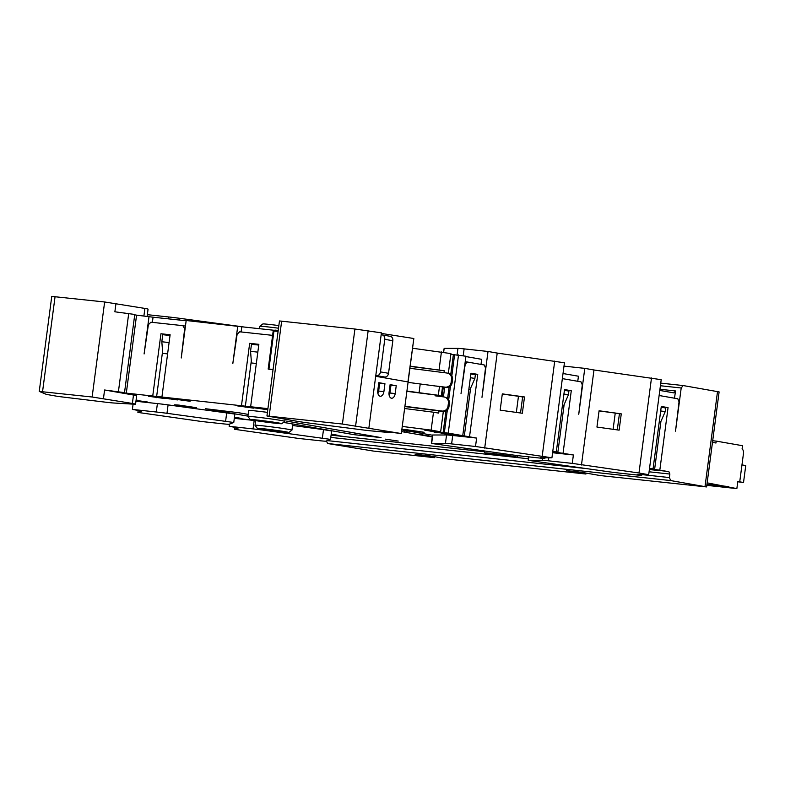 <?xml version="1.0" encoding="UTF-8"?>
<svg xmlns="http://www.w3.org/2000/svg" width="785" height="785" viewBox="0 0 785 785"><rect width="100%" height="100%" fill="white"/><g stroke="black" fill="none" stroke-linecap="round" stroke-linejoin="round"><path stroke-width="1.18" d="M739.735 481.833L743.523 482.5L737.763 481.784M737.772 481.666L739.725 481.882L737.792 481.539L736.86 488.604L707.138 482.853M706.814 485.356L736.86 488.604M743.523 482.5L745.75 465.554L741.962 464.897M712.466 442.406L715.969 443.015L716.224 441.111L742.512 445.703L742.08 448.961A4.386 2.62 -83.8 0 1 743.464 453.504L739.725 481.882M716.224 441.111L712.692 440.728M728.549 486.592L706.961 484.257M728.48 487.132L706.883 484.806M432.496 435.214L401.792 429.935M237.933 412.606A6.574 5.269 -80.1 0 0 238.208 412.665A6.574 5.269 -80.1 0 0 238.483 412.694L205.464 408.72L247.942 416.138M283.503 422.35L354.172 434.694L355.733 433.173M238.483 412.694L243.321 413.548A6.574 5.269 99.9 0 1 243.046 413.509A6.574 5.269 99.9 0 1 242.771 413.45M286.908 421.162L287.182 421.202A6.574 5.269 99.9 0 1 286.908 421.162A6.574 5.269 99.9 0 1 286.643 421.113M292.766 422.183A6.574 5.269 -80.1 0 0 293.04 422.232A6.574 5.269 -80.1 0 0 293.315 422.271L298.153 423.125A6.574 5.269 99.9 0 1 297.878 423.086A6.574 5.269 99.9 0 1 297.613 423.027M303.736 424.096A6.574 5.269 -80.1 0 0 304.011 424.155A6.574 5.269 -80.1 0 0 304.286 424.194L309.123 425.038A6.574 5.269 99.9 0 1 308.848 424.999A6.574 5.269 99.9 0 1 308.574 424.94M314.707 426.01A6.574 5.269 -80.1 0 0 314.971 426.069A6.574 5.269 -80.1 0 0 315.246 426.108L320.084 426.952A6.574 5.269 99.9 0 1 319.809 426.912A6.574 5.269 99.9 0 1 319.544 426.854M325.677 427.923A6.574 5.269 -80.1 0 0 325.942 427.982A6.574 5.269 -80.1 0 0 326.217 428.021L331.054 428.865A6.574 5.269 99.9 0 1 330.779 428.826A6.574 5.269 99.9 0 1 330.514 428.767M336.637 429.837A6.574 5.269 -80.1 0 0 336.912 429.895A6.574 5.269 -80.1 0 0 337.187 429.935L342.024 430.779A6.574 5.269 99.9 0 1 341.75 430.739A6.574 5.269 99.9 0 1 341.475 430.69M347.608 431.76A6.574 5.269 -80.1 0 0 347.873 431.809A6.574 5.269 -80.1 0 0 348.147 431.848L352.985 432.692A6.574 5.269 99.9 0 1 352.72 432.663A6.574 5.269 99.9 0 1 352.445 432.604M358.578 433.673A6.574 5.269 -80.1 0 0 358.843 433.732A6.574 5.269 -80.1 0 0 359.118 433.771L374.926 436.529A6.574 5.269 99.9 0 1 374.651 436.489A6.574 5.269 99.9 0 1 374.376 436.431M407.798 430.896A6.574 5.269 99.9 0 1 404.216 432.064L420.024 434.821A6.574 5.269 -80.1 0 0 423.596 433.663M429.729 434.733A6.574 5.269 99.9 0 1 426.147 435.901L430.985 436.745A6.574 5.269 -80.1 0 0 432.299 436.686M267.42 412.37A18.624 0.579 -172.5 0 0 256.185 411.006A18.624 0.579 -172.5 0 0 248.688 410.486L247.903 416.462A18.624 0.579 -172.5 0 0 247.903 416.482L250.268 419.543A15.886 0.5 -172.5 0 0 265.948 422.094A15.886 0.5 -172.5 0 0 281.756 423.694A15.886 0.5 -172.5 0 0 273.357 422.124A15.886 0.5 -172.5 0 0 256.656 419.975A15.886 0.5 -172.5 0 0 250.268 419.543M385.268 439.149L398.25 441.062L385.268 439.149M179.098 405.119L174.682 404.815L185.505 406.591L196.417 407.68L179.098 405.119M288.851 432.515A15.886 0.5 -172.5 0 0 280.461 430.955A15.886 0.5 -172.5 0 0 263.76 428.796A15.886 0.5 -172.5 0 0 257.362 428.374A15.886 0.5 -172.5 0 0 273.043 430.926A15.886 0.5 -172.5 0 0 288.851 432.515L291.932 430.16A18.624 0.579 -172.5 0 0 291.941 430.141L292.726 424.175A18.624 0.579 -172.5 0 0 283.405 422.438M406.826 429.729L402.411 429.424L413.234 431.191L424.135 432.28L406.826 429.729M134.765 314.471L124.521 392.647L123.049 392.775L267.911 408.642M124.521 392.647L104.582 389.988L133.489 395.032L132.38 403.451L92.13 397.004L104.64 301.98L51.761 296.396L39.25 391.421L46.423 394.404L58.198 396.464L105.013 402.116A16.436 0.51 -172.5 0 0 113.992 403.019L134.206 404.206A16.436 0.51 -172.5 0 0 135.56 404.177A16.436 0.51 -172.5 0 0 132.38 403.451M135.56 404.177L136.668 395.758A16.436 0.51 -172.5 0 0 133.489 395.032M135.942 401.263L157.402 403.588L156.293 411.997L132.39 409.417L141.585 411.026L137.895 412.419L201.745 421.525L222.508 423.772A16.436 0.51 -172.5 0 0 229.092 424.253L233.763 422.487L166.979 413.302A16.436 0.51 -172.5 0 0 156.293 411.997M233.763 422.487L234.872 414.068L168.088 404.893A16.436 0.51 -172.5 0 0 157.402 403.588M234.313 418.336L254.173 420.485L253.064 428.904L229.161 426.314L238.355 427.923L234.666 429.316L298.516 438.432L319.279 440.67A16.436 0.51 -172.5 0 0 325.863 441.15L330.534 439.384L263.75 430.209A16.436 0.51 -172.5 0 0 253.064 428.904M255.606 420.642A16.436 0.51 -172.5 0 0 254.173 420.485M292.55 425.49L323.489 429.621L322.38 438.03M331.623 430.985L323.489 429.621M331.093 435.155L484.1 451.689M331.133 434.802L336.51 435.332M347.382 436.911L331.142 434.753M649.431 469.136L668.869 471.648L649.499 468.616M649.548 468.272L653.061 468.89L649.519 468.508M552.601 452.729L573.384 454.976L552.728 451.718M552.777 451.375L556.29 451.983L552.748 451.601M476.613 438.069L452.719 435.489A16.436 0.51 -172.5 0 0 446.547 434.978L432.525 435.008L431.416 443.427L510.593 454.672A16.436 0.51 -172.5 0 0 524.095 456.36L544.859 458.597L540.276 457.802L551.933 457.792L475.514 446.488L476.613 438.069L448.235 433.114L435.39 431.966L424.263 430.023L440.65 431.789L431.132 430.131L402.254 426.432M434.017 432.074L449.138 433.987L434.017 432.074M441.435 433.369L458.489 435.616L441.435 433.369M552.66 452.238L561.383 453.593L552.611 452.641M331.172 434.537L338.031 435.283L331.221 434.134M234.372 417.905L250.611 420.014L234.372 417.855M234.401 417.64L241.26 418.376L234.45 417.237M136.021 400.733L147.717 402.048L136.06 400.379M136.109 400.016L138.366 400.409L136.09 400.164M267.842 409.162L262.465 408.573L267.793 409.505M249.787 407.209L266.164 409.515L249.787 407.209M237.119 405.835L253.486 408.141L237.119 405.835M173.74 398.986L190.107 401.292L173.74 398.986M161.062 397.622L177.43 399.928L161.062 397.622M148.385 396.248L164.752 398.554L148.385 396.248M430.985 436.745L432.26 436.96M420.024 434.821L426.147 435.901L426.383 434.144M401.577 431.603L404.216 432.064L404.452 430.317M243.321 413.548L248.168 414.392M287.182 421.202L293.315 422.271M298.153 423.125L304.286 424.194M309.123 425.038L315.246 426.108M320.084 426.952L326.217 428.021M331.054 428.865L337.187 429.935M342.024 430.779L348.147 431.848M352.985 432.692L359.118 433.771M374.926 436.529L381.049 437.598L354.172 434.694M659.125 395.512L677.798 398.78L679.054 401.773L675.512 431.151L681.203 387.986L683.166 385.553L719.119 391.911L706.608 486.935L670.665 480.567L669.409 477.574L669.87 474.042L668.869 471.648M641.737 474.699L641.63 475.504L637.047 474.699L648.695 474.699L638.98 473.002L572.275 463.385L573.384 454.976M653.061 468.89L661.284 406.444L668.055 407.631L659.832 470.068M562.354 378.615L581.028 381.873L582.284 384.876L578.751 414.254L584.786 368.371L593.98 369.98L581.469 464.995M544.967 457.802L544.859 458.597M556.29 451.983L564.513 389.546L571.284 390.734L563.061 453.171M484.698 448.098L497.209 353.073L488.015 351.474L481.98 397.347L485.513 367.979L484.257 364.976L467.163 361.993L465.191 364.426L461.011 393.687L465.947 356.223L450.845 354.339M448.235 433.114L458.528 354.928M462.748 435.646L470.971 373.209L477.741 374.396L469.518 436.833M659.949 389.272L675.492 390.95L673.913 392.892L659.792 390.43M326.462 440.925L327.541 443.496L373.287 451.051L434.488 457.665L415.128 454.279L429.552 455.84L448.912 459.225L585.934 474.022L566.584 470.647L581.008 472.207L600.358 475.582L706.608 486.935M585.934 474.022L586.061 473.09M434.488 457.665L434.605 456.723M564.003 366.124L584.786 368.371M648.695 474.699L661.206 379.675L593.98 369.98M443.643 352.328L444.163 348.373L443.417 352.288M444.163 348.373L457.949 348.373A16.436 0.51 -172.5 0 1 464.121 348.883L488.015 351.474M551.933 457.792L564.435 362.778L497.209 353.073M104.64 301.98L144.891 308.426A16.436 0.51 -172.5 0 1 148.071 309.162L147.138 316.296M147.344 314.667L168.804 316.983A16.436 0.51 -172.5 0 1 179.49 318.288L244.743 327.11M115.984 303.383L114.875 311.802L134.814 314.461M103.483 398.397L104.582 389.988M133.087 404.138L132.39 409.417M229.446 424.126L229.161 426.314M641.63 475.504L620.866 473.257A16.436 0.51 -172.5 0 1 607.364 471.569L528.187 460.324L528.639 456.85M548.774 457.802L548.381 460.805L572.275 463.385M548.381 460.805A16.436 0.51 -172.5 0 0 542.209 460.295L528.187 460.324M452.719 435.489L451.611 443.908L475.514 446.488M451.611 443.908A16.436 0.51 -172.5 0 0 445.448 443.388L431.416 443.427M361.443 429.758A16.436 0.51 -172.5 0 0 372.365 430.994L389.605 432.574L381.382 431.142L401.321 433.536L342.407 424.037L266.949 415.971L296.288 421.152A16.436 0.51 -172.5 0 0 311.223 423.331L361.443 429.758M92.13 397.004L39.25 391.421M444.339 432.692L447.342 409.927M448.657 399.889L450.482 386.043M451.807 375.995L454.633 354.506M443.083 432.8L445.968 410.898M447.587 398.603L449.108 387.015M450.727 374.71L453.377 354.614M435.39 431.966L435.489 431.23M440.65 431.789L443.329 411.468M448.333 373.415L450.943 353.603L412.547 348.246M431.132 430.131L433.497 412.213L438.697 413.116L438.982 410.938M433.497 412.213L404.609 408.514M126.277 393.334L136.57 315.148L134.765 314.834M327.541 443.496L670.665 480.567M660.754 383.129L683.166 385.553M638.98 473.002L651.491 377.977M619.12 430.151L621.269 413.862L599.083 410.771L596.943 427.06L619.12 430.151M542.209 456.095L554.72 361.08M522.349 413.253L524.498 396.965L502.312 393.874L500.173 410.162L522.349 413.253M389.605 432.574L389.674 432.054M401.321 433.536L413.832 338.512L407.945 381.922L375.691 376.29L381.412 332.85L354.918 329.023L279.46 320.957L266.949 415.971M368.901 427.874L375.691 376.29M137.895 412.419L138.16 410.427M234.666 429.316L234.931 427.325M660.411 385.739L681.203 387.986M675.492 390.95L674.531 398.211M649.381 469.538L658.154 470.49M330.789 437.412L528.393 458.754M649.077 471.795L669.87 474.042M327.296 440.611L584.992 468.449M642.797 474.699L669.409 477.574M563.022 373.532L578.437 376.221L577.76 381.304M465.897 356.567L481.666 359.324L480.999 364.407M257.853 408.612L257.922 408.082M245.175 407.248L245.254 406.718M181.806 400.399L181.875 399.869M169.128 399.025L169.197 398.495M156.45 397.661L156.519 397.132M470.921 373.552L477.741 374.396M470.598 388.222L464.278 436.264M470.382 377.683L474.876 378.468L475.367 374.779L470.882 373.846M468.88 389.085L470.127 389.301L474.876 378.468M564.464 389.89L571.284 390.734M564.14 404.56L557.821 452.602M563.924 394.021L568.418 394.806L568.909 391.116L564.425 390.184M562.423 405.423L563.669 405.639L568.418 394.806M661.235 406.787L668.055 407.631M660.911 421.466L654.592 469.499M660.695 410.918L665.189 411.703L665.68 408.014L661.196 407.081M659.194 422.32L660.44 422.536L665.189 411.703M161.896 397.19L170.119 334.744L160.945 333.753L170.09 334.999M162.593 351.297L156.588 396.867M152.722 396.189L160.945 333.753M170.051 335.293L162.74 334.704L161.818 341.76L162.76 353.378L167.597 353.898M250.631 406.767L258.854 344.33L249.669 343.339L258.814 344.586M251.318 360.884L245.322 406.453M241.456 405.776L249.669 343.339M258.775 344.88L251.475 344.291L250.543 351.346L251.494 362.964L256.332 363.484M665.68 408.014L661.176 407.229M568.909 391.116L564.405 390.322M475.367 374.779L470.863 373.994M465.211 361.777L467.163 361.993M152.378 322.37L153.055 317.199L136.57 315.148M153.055 317.199L186.143 320.771M241.113 331.947L241.79 326.786L186.182 320.506L181.247 357.98L184.671 328.611L182.846 325.657L150.936 322.213L148.394 324.686L144.097 353.957L149.032 316.492M241.79 326.786L274.878 330.357M278.204 330.456L274.907 330.092L274.789 331.025M272.444 336.647L271.571 335.244L239.67 331.8L237.119 334.273L232.821 363.543L237.757 326.079M377.771 390.537L378.812 382.668L384.944 383.737L383.904 391.607A5.201 3.111 -83.8 0 1 380.283 396.248A5.201 3.111 -83.8 0 1 377.771 390.537M389.066 392.51L390.106 384.64L396.229 385.71L395.198 393.579A5.201 3.111 -83.8 0 1 391.568 398.221A5.201 3.111 -83.8 0 1 389.066 392.51M259.56 420.475L255.145 420.171L265.968 421.947L276.879 423.036L259.56 420.475M281.756 423.694L284.827 421.339A18.624 0.579 -172.5 0 0 284.837 421.319A18.624 0.579 -172.5 0 0 274.73 419.465A18.624 0.579 -172.5 0 0 255.4 416.972A18.624 0.579 -172.5 0 0 247.903 416.462M278.498 328.209A18.624 0.579 -172.5 0 0 267.273 326.845A18.624 0.579 -172.5 0 0 259.776 326.315A18.624 0.579 -172.5 0 0 259.766 326.325L262.847 323.96A15.886 0.5 -172.5 0 1 269.235 324.411A15.886 0.5 -172.5 0 1 278.852 325.579M266.664 429.297L262.249 429.002L273.062 430.769L283.974 431.858L266.664 429.297M291.941 430.141A18.624 0.579 -172.5 0 0 281.825 428.286A18.624 0.579 -172.5 0 0 262.504 425.794A18.624 0.579 -172.5 0 0 254.997 425.284A18.624 0.579 -172.5 0 0 255.007 425.303L257.362 428.374M494.383 453.907L489.977 453.602L500.791 455.369L511.702 456.458L494.383 453.907M491.479 453.396A15.886 0.5 -172.5 0 0 485.091 452.974A15.886 0.5 -172.5 0 0 500.771 455.526A15.886 0.5 -172.5 0 0 516.579 457.125A15.886 0.5 -172.5 0 0 508.189 455.555A15.886 0.5 -172.5 0 0 491.479 453.396M378.772 383.011L379.695 383.168L378.664 391.048A5.201 3.111 -83.8 0 1 377.919 393.521M379.695 383.168L384.944 383.737M390.057 384.984L390.989 385.141L389.949 393.01A5.201 3.111 -83.8 0 1 389.213 395.493M390.989 385.141L396.229 385.71M382.364 334.95L390.086 336.294A4.111 3.297 99.9 0 1 390.263 336.323A4.111 3.297 99.9 0 1 392.834 340.719L388.546 373.297A4.111 3.297 99.9 0 1 384.728 377.016L375.721 376.044M381.157 334.793L382.02 334.891A4.111 3.297 99.9 0 1 382.197 334.91A4.111 3.297 99.9 0 1 384.768 339.316L380.48 371.894A4.111 3.297 99.9 0 1 376.663 375.613L375.789 375.515M381.392 334.822L381.569 333.448L413.666 338.482M406.875 391.313L416.168 392.539A54.793 1.717 -172.5 0 0 440.1 395.522L406.915 391.058M441.366 395.611L442.504 386.926L408.053 382.373M419.082 392.667L420.23 383.973M436.146 395.689L436.646 395.905L436.126 395.836M435.783 395.012L436.117 395.934L443.427 396.857L442.092 396.307L443.24 387.613L442.436 387.515M442.092 396.307L435.724 395.493M443.427 396.857L444.575 388.173L443.24 387.613M436.431 386.053L445.026 387.133A5.475 5.436 -67.5 0 0 451.139 382.393L451.571 379.135A5.475 5.436 -67.5 0 0 446.881 373.022L409.907 368.293M404.903 406.296L441.886 411.026A5.475 5.436 -67.5 0 0 447.999 406.287L448.421 403.029A5.475 5.436 -67.5 0 0 443.741 396.906L435.106 395.807L435.214 394.943M404.874 406.571L442.858 411.428A5.475 5.436 -67.5 0 0 448.971 406.689L449.393 403.431A5.475 5.436 -67.5 0 0 446.096 397.681L445.124 397.279M442.485 387.093L445.998 387.535A5.475 5.436 -67.5 0 0 452.111 382.795L452.543 379.538A5.475 5.436 -67.5 0 0 449.236 373.788L448.264 373.385M410.153 366.409L444.271 370.765L410.192 366.163M444.025 372.649L444.271 370.765M278.096 331.299L273.18 331.064L268.176 369.078L273.023 369.804M273.092 369.313L268.176 369.078M162.74 334.704L170.021 335.489M161.818 341.76L169.089 342.554M251.475 344.291L258.756 345.076M250.543 351.346L257.823 352.141M185.446 326.109L182.846 325.657M272.601 335.421L271.571 335.244M599.063 410.938L621.269 413.862M613.105 429.307L615.234 413.185M520.524 412.998L522.633 396.965L524.498 396.965M516.344 412.41L518.463 396.288L522.633 396.965M502.292 394.031L518.463 396.288M617.295 429.895L619.404 413.862M439.07 369.863L441.425 351.945M705.018 486.572L717.519 391.548M118.417 391.695L128.711 313.509M355.634 425.794L368.145 330.77M342.407 424.037L354.918 329.023M269.157 416.128L281.658 321.114M42.557 391.646L55.068 296.632M528.874 456.87L528.423 460.295M542.474 458.342L542.209 460.295M432.761 434.978L431.652 443.397M446.547 434.978L445.448 443.388M168.088 404.893L166.979 413.302M226.718 412.714L225.619 421.133M263.829 429.611L263.75 430.209M143.9 315.943L144.891 308.426M457.105 354.781L457.949 348.373M463.219 355.752L464.121 348.883M168.549 318.877L168.804 316.983M179.265 320.035L179.49 318.288M378.664 391.048L383.904 391.607M389.949 393.01L395.198 393.579M384.728 377.016L376.663 375.613M388.546 373.297L380.48 371.894M392.834 340.719L384.768 339.316M438.344 395.13L439.492 386.436M451.571 379.135L452.543 379.538M451.139 382.393L452.111 382.795M445.026 387.133L445.998 387.535M448.421 403.029L449.393 403.431M447.999 406.287L448.971 406.689M441.886 411.026L442.858 411.428M273.945 331.005L268.941 369.019M243.046 413.509L238.208 412.665M297.878 423.086L293.04 422.232M308.848 424.999L304.011 424.155M319.809 426.912L314.971 426.069M330.779 428.826L325.942 427.982M341.75 430.739L336.912 429.895M352.72 432.663L347.873 431.809M374.651 436.489L358.843 433.732M330.534 439.384L331.643 430.965M284.837 421.319L285.122 419.21M254.997 425.284L255.616 420.613M516.579 457.125L518.434 455.702M485.091 452.974L483.491 450.894M382.197 334.91L390.263 336.323M259.452 328.699L259.766 326.325"/></g></svg>
